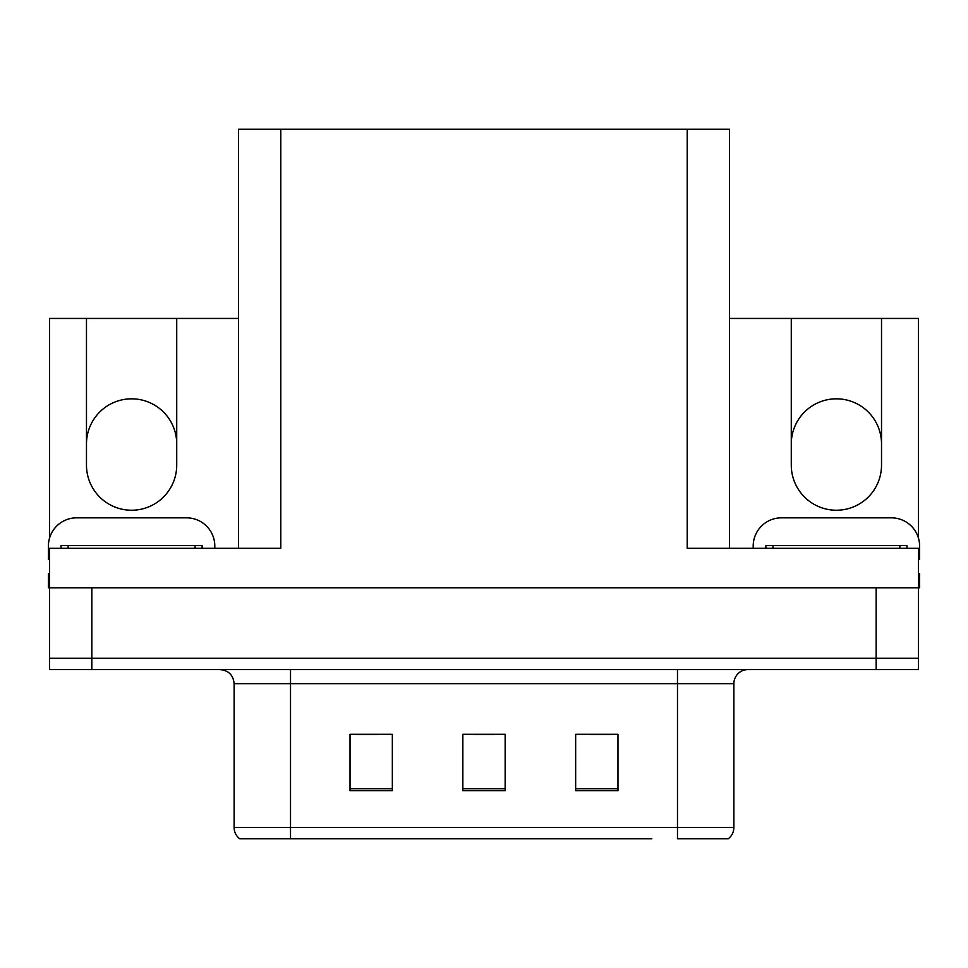<?xml version="1.0" encoding="UTF-8"?>
<svg xmlns="http://www.w3.org/2000/svg" width="968" height="968" viewBox="0 0 968 968"><rect width="100%" height="100%" fill="white"/><g stroke="black" fill="none" stroke-linecap="round" stroke-linejoin="round"><path stroke-width="1.45" d="M729.509 318.448L791.279 318.448L791.279 465.1A45.121 45.121 0 0 0 836.4 510.233A45.121 45.121 0 0 0 881.521 465.1L881.521 318.448L918.475 318.448L918.475 538.148M49.525 538.148L49.525 318.448L86.479 318.448L86.479 465.1A45.121 45.121 0 0 0 131.6 510.233A45.121 45.121 0 0 0 176.721 465.1L176.721 318.448L238.491 318.448M881.521 443.949A45.121 45.121 0 0 0 836.4 398.828A45.121 45.121 0 0 0 791.279 443.949M86.479 443.949A45.121 45.121 0 0 1 131.6 398.828A45.121 45.121 0 0 1 176.721 443.949M238.491 548.299L238.491 129.204L687.207 129.204L687.207 548.299L918.475 548.299L918.475 587.794L49.525 587.794L49.525 658.3L91.839 658.3L49.525 658.3L49.525 669.578L91.839 669.578L91.839 658.3L876.161 658.3L91.839 658.3L91.839 587.794M49.525 587.794L49.525 548.299L280.793 548.299L280.793 129.204M91.839 669.578L918.475 669.578L918.475 658.3L876.161 658.3L918.475 658.3L918.475 587.794L919.6 587.794L919.6 573.685L918.475 573.685M687.207 129.204L729.509 129.204L729.509 548.299M86.479 318.448L176.721 318.448M881.521 318.448L791.279 318.448M727.464 838.796L677.479 838.796L677.479 827.519L733.877 827.519L733.877 683.674A14.097 14.097 0 0 1 747.986 669.578M651.815 838.796L239.762 838.796A14.097 14.097 0 0 1 234.123 827.519L234.123 683.674C233.288 675.12 228.581 670.413 220.014 669.578M617.971 790.711L617.971 734.301L575.658 734.301L575.658 790.711L617.971 790.711M392.342 790.711L392.342 734.301L350.029 734.301L350.029 790.711L392.342 790.711M505.151 790.711L505.151 734.301L462.849 734.301L462.849 790.711L505.151 790.711M677.479 838.796L722.6 838.796M234.123 827.519L290.521 827.519L290.521 838.796L271.742 838.796M356.236 734.591L377.387 734.591M590.613 734.591L611.764 734.591M473.425 734.591L494.575 734.591M49.525 559.601A28.205 28.205 0 0 0 48.4 559.577L48.4 546.049A28.205 28.205 0 0 1 76.605 517.844L186.594 517.844A28.205 28.205 0 0 1 214.799 546.049L214.799 548.299M49.525 587.782L48.4 587.782L48.4 573.685L49.525 573.685M753.201 548.299L753.201 546.049A28.205 28.205 0 0 1 781.406 517.844L891.395 517.844A28.205 28.205 0 0 1 919.6 546.049L919.6 559.577A28.205 28.205 0 0 0 918.475 559.601M61.093 548.299L61.093 545.48L202.106 545.48L202.106 548.299M765.894 548.299L765.894 545.48L906.907 545.48L906.907 548.299M876.161 587.794L876.161 669.578M677.479 669.578L677.479 683.674L234.123 683.674M733.877 683.674L677.479 683.674L677.479 827.519L290.521 827.519L290.521 669.578M505.151 788.751L462.849 788.751M392.342 788.751L350.029 788.751M617.971 788.751L575.658 788.751M195.052 545.48L195.052 548.299M68.147 545.48L68.147 548.299M899.853 545.48L899.853 548.299M772.948 545.48L772.948 548.299M728.239 838.796C731.893 835.928 733.768 832.165 733.877 827.519"/></g></svg>
